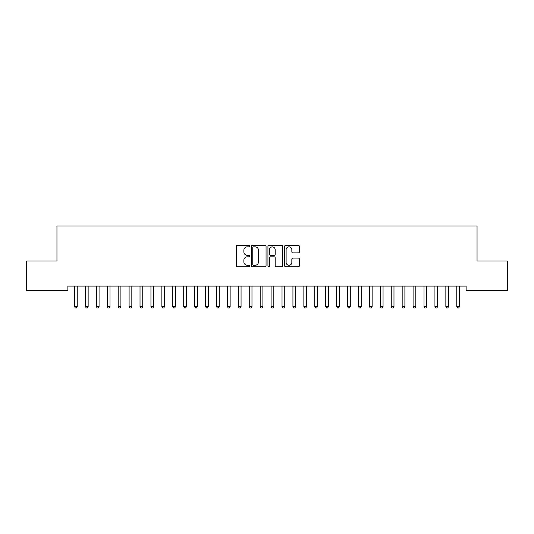 <?xml version="1.0" encoding="UTF-8"?>
<svg xmlns="http://www.w3.org/2000/svg" width="534" height="534" viewBox="0 0 534 534"><rect width="100%" height="100%" fill="white"/><g stroke="black" fill="none" stroke-linecap="round" stroke-linejoin="round"><path stroke-width="0.8" d="M249.525 246.094A0.748 0.748 0 0 0 248.771 245.346L237.383 245.346A1.075 1.075 0 0 0 236.308 246.414L236.308 265.718A1.075 1.075 0 0 0 237.383 266.786L248.771 266.786A0.748 0.748 0 0 0 249.525 266.039A0.748 0.748 0 0 0 248.771 265.285L247.302 265.285A3.431 3.431 0 0 1 243.871 261.854L243.871 260.245A3.431 3.431 0 0 1 247.302 256.814L248.771 256.814A0.748 0.748 0 0 0 249.525 256.066A0.748 0.748 0 0 0 248.771 255.319L247.302 255.319A3.431 3.431 0 0 1 243.871 251.888L243.871 250.279A3.431 3.431 0 0 1 247.302 246.848L248.771 246.848A0.748 0.748 0 0 0 249.525 246.094M298.332 252.902A1.075 1.075 0 0 0 299.407 251.834L299.407 246.414A1.075 1.075 0 0 0 298.332 245.346L285.683 245.346A1.075 1.075 0 0 0 284.609 246.414L284.609 265.718A1.075 1.075 0 0 0 285.683 266.786L298.332 266.786A1.075 1.075 0 0 0 299.407 265.718L299.407 259.177A1.075 1.075 0 0 0 298.332 258.102L292.919 258.102A1.075 1.075 0 0 0 291.844 259.177L291.844 262.421A2.87 2.87 0 0 1 288.981 265.285A2.87 2.87 0 0 1 286.111 262.421L286.111 249.712A2.87 2.87 0 0 1 288.981 246.848A2.87 2.87 0 0 1 291.844 249.712L291.844 251.834A1.075 1.075 0 0 0 292.919 252.902L298.332 252.902M466.122 286.104L67.878 286.104L67.878 290.476L26.7 290.476L26.7 260.979L56.958 260.979L56.958 226.029L477.042 226.029L477.042 260.979L507.3 260.979L507.3 290.476L466.122 290.476L466.122 286.104M266.059 246.414A1.075 1.075 0 0 0 264.991 245.346L252.342 245.346A1.075 1.075 0 0 0 251.267 246.414L251.267 265.718A1.075 1.075 0 0 0 252.342 266.786L264.991 266.786A1.075 1.075 0 0 0 266.059 265.718L266.059 246.414M269.009 245.346L281.658 245.346A1.075 1.075 0 0 1 282.733 246.414L282.733 265.718A1.075 1.075 0 0 1 281.658 266.786L276.245 266.786A1.075 1.075 0 0 1 275.177 265.718L275.177 257.889A1.075 1.075 0 0 0 274.102 256.814L270.511 256.814A1.075 1.075 0 0 0 269.436 257.889L269.436 266.039A0.748 0.748 0 0 1 268.689 266.786A0.748 0.748 0 0 1 267.941 266.039L267.941 246.414A1.075 1.075 0 0 1 269.009 245.346M253.517 246.848A0.748 0.748 0 0 0 252.769 247.596L252.769 264.537A0.748 0.748 0 0 0 253.517 265.285L255.072 265.285A3.431 3.431 0 0 0 258.503 261.854L258.503 250.279A3.431 3.431 0 0 0 255.072 246.848L253.517 246.848M275.177 249.765A2.87 2.87 0 0 0 272.307 246.902A2.87 2.87 0 0 0 269.436 249.765L269.436 254.244A1.075 1.075 0 0 0 270.511 255.319L274.102 255.319A1.075 1.075 0 0 0 275.177 254.244L275.177 249.765M74.346 286.104L74.406 286.264A1.095 1.095 -179.3 0 1 74.486 286.671L74.486 306.549L77.216 306.549L77.216 286.671A1.095 1.095 -179.3 0 1 77.296 286.264L77.363 286.104M77.216 306.549L76.395 307.971L75.307 307.971L74.486 306.549M85.266 286.104L85.333 286.264A1.095 1.095 -179.3 0 1 85.407 286.671L85.407 306.549L88.143 306.549L88.143 286.671A1.095 1.095 -179.3 0 1 88.217 286.264L88.284 286.104M88.143 306.549L87.322 307.971L86.228 307.971L85.407 306.549M96.187 286.104L96.253 286.264A1.095 1.095 -179.3 0 1 96.334 286.671L96.334 306.549L99.064 306.549L99.064 286.671A1.095 1.095 -179.3 0 1 99.144 286.264L99.204 286.104M99.064 306.549L98.243 307.971L97.155 307.971L96.334 306.549M107.114 286.104L107.174 286.264A1.095 1.095 -179.3 0 1 107.254 286.671L107.254 306.549L109.984 306.549L109.984 286.671A1.095 1.095 -179.3 0 1 110.064 286.264L110.131 286.104M109.984 306.549L109.17 307.971L108.075 307.971L107.254 306.549M118.034 286.104L118.101 286.264A1.095 1.095 -179.3 0 1 118.181 286.671L118.181 306.549L120.911 306.549L120.911 286.671A1.095 1.095 -179.3 0 1 120.984 286.264L121.051 286.104M120.911 306.549L120.09 307.971L118.995 307.971L118.181 306.549M128.954 286.104L129.021 286.264A1.095 1.095 -179.3 0 1 129.101 286.671L129.101 306.549L131.831 306.549L131.831 286.671A1.095 1.095 -179.3 0 1 131.911 286.264L131.971 286.104M131.831 306.549L131.01 307.971L129.922 307.971L129.101 306.549M139.881 286.104L139.941 286.264A1.095 1.095 -179.3 0 1 140.021 286.671L140.021 306.549L142.752 306.549L142.752 286.671A1.095 1.095 -179.3 0 1 142.832 286.264L142.898 286.104M142.752 306.549L141.937 307.971L140.843 307.971L140.021 306.549M150.802 286.104L150.868 286.264A1.095 1.095 -179.3 0 1 150.948 286.671L150.948 306.549L153.679 306.549L153.679 286.671A1.095 1.095 -179.3 0 1 153.759 286.264L153.819 286.104M153.679 306.549L152.857 307.971L151.763 307.971L150.948 306.549M161.729 286.104L161.789 286.264A1.095 1.095 -179.3 0 1 161.869 286.671L161.869 306.549L164.599 306.549L164.599 286.671A1.095 1.095 -179.3 0 1 164.679 286.264L164.746 286.104M164.599 306.549L163.778 307.971L162.69 307.971L161.869 306.549M172.649 286.104L172.716 286.264A1.095 1.095 -179.3 0 1 172.789 286.671L172.789 306.549L175.519 306.549L175.519 286.671A1.095 1.095 -179.3 0 1 175.599 286.264L175.666 286.104M175.519 306.549L174.705 307.971L173.61 307.971L172.789 306.549M183.569 286.104L183.636 286.264A1.095 1.095 -179.3 0 1 183.716 286.671L183.716 306.549L186.446 306.549L186.446 286.671A1.095 1.095 -179.3 0 1 186.526 286.264L186.586 286.104M186.446 306.549L185.625 307.971L184.53 307.971L183.716 306.549M194.496 286.104L194.556 286.264A1.095 1.095 -179.3 0 1 194.636 286.671L194.636 306.549L197.366 306.549L197.366 286.671A1.095 1.095 -179.3 0 1 197.447 286.264L197.513 286.104M197.366 306.549L196.545 307.971L195.457 307.971L194.636 306.549M205.416 286.104L205.483 286.264A1.095 1.095 -179.3 0 1 205.557 286.671L205.557 306.549L208.293 306.549L208.293 286.671A1.095 1.095 -179.3 0 1 208.367 286.264L208.434 286.104M208.293 306.549L207.472 307.971L206.378 307.971L205.557 306.549M216.337 286.104L216.403 286.264A1.095 1.095 -179.3 0 1 216.484 286.671L216.484 306.549L219.214 306.549L219.214 286.671A1.095 1.095 -179.3 0 1 219.294 286.264L219.354 286.104M219.214 306.549L218.393 307.971L217.305 307.971L216.484 306.549M227.264 286.104L227.324 286.264A1.095 1.095 -179.3 0 1 227.404 286.671L227.404 306.549L230.134 306.549L230.134 286.671A1.095 1.095 -179.3 0 1 230.214 286.264L230.281 286.104M230.134 306.549L229.32 307.971L228.225 307.971L227.404 306.549M238.184 286.104L238.251 286.264A1.095 1.095 -179.3 0 1 238.331 286.671L238.331 306.549L241.061 306.549L241.061 286.671A1.095 1.095 -179.3 0 1 241.134 286.264L241.201 286.104M241.061 306.549L240.24 307.971L239.145 307.971L238.331 306.549M249.104 286.104L249.171 286.264A1.095 1.095 -179.3 0 1 249.251 286.671L249.251 306.549L251.981 306.549L251.981 286.671A1.095 1.095 -179.3 0 1 252.061 286.264L252.121 286.104M251.981 306.549L251.16 307.971L250.072 307.971L249.251 306.549M260.031 286.104L260.091 286.264A1.095 1.095 -179.3 0 1 260.171 286.671L260.171 306.549L262.902 306.549L262.902 286.671A1.095 1.095 -179.3 0 1 262.982 286.264L263.048 286.104M262.902 306.549L262.087 307.971L260.993 307.971L260.171 306.549M270.952 286.104L271.018 286.264A1.095 1.095 -179.3 0 1 271.098 286.671L271.098 306.549L273.829 306.549L273.829 286.671A1.095 1.095 -179.3 0 1 273.909 286.264L273.969 286.104M273.829 306.549L273.007 307.971L271.913 307.971L271.098 306.549M281.879 286.104L281.939 286.264A1.095 1.095 -179.3 0 1 282.019 286.671L282.019 306.549L284.749 306.549L284.749 286.671A1.095 1.095 -179.3 0 1 284.829 286.264L284.896 286.104M284.749 306.549L283.928 307.971L282.84 307.971L282.019 306.549M292.799 286.104L292.866 286.264A1.095 1.095 -179.3 0 1 292.939 286.671L292.939 306.549L295.669 306.549L295.669 286.671A1.095 1.095 -179.3 0 1 295.749 286.264L295.816 286.104M295.669 306.549L294.855 307.971L293.76 307.971L292.939 306.549M303.719 286.104L303.786 286.264A1.095 1.095 -179.3 0 1 303.866 286.671L303.866 306.549L306.596 306.549L306.596 286.671A1.095 1.095 -179.3 0 1 306.676 286.264L306.736 286.104M306.596 306.549L305.775 307.971L304.68 307.971L303.866 306.549M314.646 286.104L314.706 286.264A1.095 1.095 -179.3 0 1 314.786 286.671L314.786 306.549L317.516 306.549L317.516 286.671A1.095 1.095 -179.3 0 1 317.596 286.264L317.663 286.104M317.516 306.549L316.695 307.971L315.607 307.971L314.786 306.549M325.566 286.104L325.633 286.264A1.095 1.095 -179.3 0 1 325.707 286.671L325.707 306.549L328.443 306.549L328.443 286.671A1.095 1.095 -179.3 0 1 328.517 286.264L328.584 286.104M328.443 306.549L327.622 307.971L326.528 307.971L325.707 306.549M336.487 286.104L336.553 286.264A1.095 1.095 -179.3 0 1 336.634 286.671L336.634 306.549L339.364 306.549L339.364 286.671A1.095 1.095 -179.3 0 1 339.444 286.264L339.504 286.104M339.364 306.549L338.543 307.971L337.455 307.971L336.634 306.549M347.414 286.104L347.474 286.264A1.095 1.095 -179.3 0 1 347.554 286.671L347.554 306.549L350.284 306.549L350.284 286.671A1.095 1.095 -179.3 0 1 350.364 286.264L350.431 286.104M350.284 306.549L349.47 307.971L348.375 307.971L347.554 306.549M358.334 286.104L358.401 286.264A1.095 1.095 -179.3 0 1 358.481 286.671L358.481 306.549L361.211 306.549L361.211 286.671A1.095 1.095 -179.3 0 1 361.284 286.264L361.351 286.104M361.211 306.549L360.39 307.971L359.295 307.971L358.481 306.549M369.254 286.104L369.321 286.264A1.095 1.095 -179.3 0 1 369.401 286.671L369.401 306.549L372.131 306.549L372.131 286.671A1.095 1.095 -179.3 0 1 372.211 286.264L372.271 286.104M372.131 306.549L371.31 307.971L370.222 307.971L369.401 306.549M380.181 286.104L380.241 286.264A1.095 1.095 -179.3 0 1 380.321 286.671L380.321 306.549L383.052 306.549L383.052 286.671A1.095 1.095 -179.3 0 1 383.132 286.264L383.198 286.104M383.052 306.549L382.237 307.971L381.142 307.971L380.321 306.549M391.102 286.104L391.168 286.264A1.095 1.095 -179.3 0 1 391.248 286.671L391.248 306.549L393.979 306.549L393.979 286.671A1.095 1.095 -179.3 0 1 394.059 286.264L394.119 286.104M393.979 306.549L393.157 307.971L392.063 307.971L391.248 306.549M402.029 286.104L402.089 286.264A1.095 1.095 -179.3 0 1 402.169 286.671L402.169 306.549L404.899 306.549L404.899 286.671A1.095 1.095 -179.3 0 1 404.979 286.264L405.046 286.104M404.899 306.549L404.078 307.971L402.99 307.971L402.169 306.549M412.949 286.104L413.016 286.264A1.095 1.095 -179.3 0 1 413.089 286.671L413.089 306.549L415.819 306.549L415.819 286.671A1.095 1.095 -179.3 0 1 415.899 286.264L415.966 286.104M415.819 306.549L415.005 307.971L413.91 307.971L413.089 306.549M423.869 286.104L423.936 286.264A1.095 1.095 -179.3 0 1 424.016 286.671L424.016 306.549L426.746 306.549L426.746 286.671A1.095 1.095 -179.3 0 1 426.826 286.264L426.886 286.104M426.746 306.549L425.925 307.971L424.83 307.971L424.016 306.549M434.796 286.104L434.856 286.264A1.095 1.095 -179.3 0 1 434.936 286.671L434.936 306.549L437.666 306.549L437.666 286.671A1.095 1.095 -179.3 0 1 437.746 286.264L437.813 286.104M437.666 306.549L436.845 307.971L435.757 307.971L434.936 306.549M445.716 286.104L445.783 286.264A1.095 1.095 -179.3 0 1 445.857 286.671L445.857 306.549L448.593 306.549L448.593 286.671A1.095 1.095 -179.3 0 1 448.667 286.264L448.734 286.104M448.593 306.549L447.772 307.971L446.678 307.971L445.857 306.549M456.637 286.104L456.704 286.264A1.095 1.095 -179.3 0 1 456.784 286.671L456.784 306.549L459.514 306.549L459.514 286.671A1.095 1.095 -179.3 0 1 459.594 286.264L459.654 286.104M459.514 306.549L458.693 307.971L457.605 307.971L456.784 306.549"/></g></svg>

